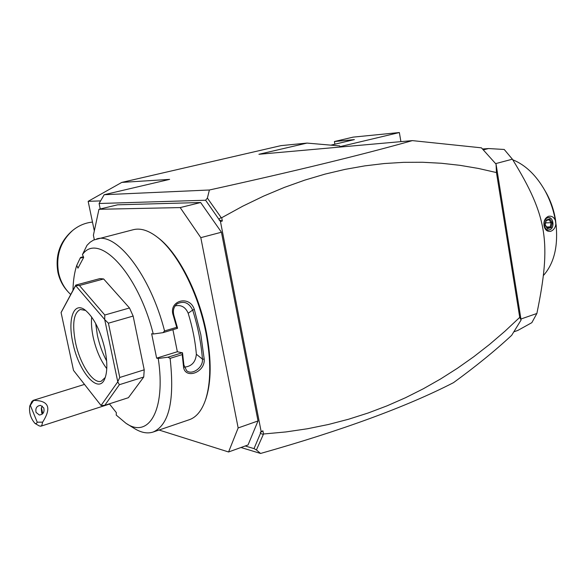 <?xml version="1.0" encoding="UTF-8"?>
<svg xmlns="http://www.w3.org/2000/svg" width="586" height="586" viewBox="0 0 586 586"><rect width="100%" height="100%" fill="white"/><g stroke="black" fill="none" stroke-linecap="round" stroke-linejoin="round"><path stroke-width="0.88" d="M94.324 230.906L88.156 201.335L121.778 182.407L281.002 145.628L307.027 143.087L339.755 145.921L339.961 147.064M262.916 430.864L260.279 432.622L261.129 431.501L262.916 430.864L263.524 433.999L256.412 449.938L260.572 453.461L240.978 447.499M260.572 453.461C342.246 430.366 406.552 406.765 453.476 382.673C475.7 366.514 495.097 350.728 511.681 335.317L521.093 320.007L519.738 317.378L496.459 172.57L496.049 164.117L481.428 147.833L412.361 140.618L258.917 154.279L307.027 143.087M100.228 208.982L99.093 203.503L104.176 194.72L169.618 179.375L121.778 182.407M104.176 194.72L209.4 189.996C294.626 171.207 362.28 154.755 412.361 140.618M261.129 431.501L220.461 221.501L205.598 200.236L99.093 203.503M205.598 200.236L207.385 198.09L209.4 189.996M260.279 432.622L260.433 433.428L254.009 448.62L245.204 445.975M258.016 420.953L248.046 444.95L228.577 451.974L238.158 427.941L258.016 420.953L221.442 232.224L200.808 237.652L180.188 207.583L98.953 209.29L93.394 235.235L94.331 239.711M98.953 209.29L117.625 204.807L200.646 202.522L221.442 232.224M218.908 219.149L221.112 217.523L221.691 217.728L222.328 221.017L219.076 219.999M222.328 221.017L220.461 221.501M221.691 217.728L242.816 206.147L263.722 196.061L284.393 187.395L304.845 180.1L325.054 174.108L345.037 169.383L364.778 165.875L384.284 163.538L403.556 162.344L422.601 162.263L441.405 163.267L459.981 165.333L478.337 168.438L496.459 172.57M263.524 433.999L285.88 431.941L307.489 428.754L328.387 424.498L348.604 419.224L368.184 412.983L387.156 405.798L405.541 397.718L423.363 388.752L440.657 378.93L457.432 368.264L473.715 356.771L489.515 344.458L504.854 331.324L519.738 317.378M263.063 434.329L260.433 433.428M221.112 217.523L207.385 198.09M521.093 320.007L496.049 164.117M483.274 149.891L488.519 148.544L504.231 149.474L512.384 159.194L495.617 163.633M488.519 148.544L482.476 148.998M520.998 318.996L536.871 313.488L531.846 322.659L517.848 330.416L513.841 331.83M536.871 313.488C551.426 242.89 547.676 216.527 512.384 159.194M555.858 223.632C555.535 227.463 553.836 230.02 550.767 231.294C547.156 231.851 544.907 229.946 544.028 225.588C543.515 221.054 544.987 217.955 548.437 216.3C551.616 215.729 553.931 217.128 555.374 220.504L556.304 227.485C557.828 247.856 553.624 263.766 543.676 275.222M512.757 159.766C525.569 164.996 536.366 175.404 545.156 191.007C550.129 200.214 553.543 210.052 555.374 220.504M547.595 217.736C541.757 219.179 543.757 231.924 549.485 229.859C555.286 228.386 553.323 215.729 547.595 217.736M549.536 229.771C543.889 231.807 541.925 219.245 547.676 217.824C553.316 215.838 555.25 228.32 549.536 229.771M544.628 190.062L546.526 193.343C551.045 201.709 554.056 210.638 555.557 220.124L556.407 228.613M551.126 227.558L552.298 222.68L549.785 218.922L546.079 220.036L544.899 224.921L547.427 228.686L551.126 227.558L550.173 226.929L551.148 222.87L549.06 219.75L546.196 220.6M547.427 228.686L547.09 227.866M546.079 220.036L546.071 220.651M549.785 218.922L549.053 219.735M552.298 222.68L545.647 222.863M546.621 226.914L550.173 226.929L547.229 227.822M339.887 146.676L399.359 132.539L353.16 137.124L334.423 141.526L354.391 139.6L330.878 145.152M334.423 141.526L334.899 144.2M399.359 132.539L400.912 141.636M256.412 449.938L254.009 448.62M159.04 430.029L228.577 451.974M200.646 202.522L180.188 207.583M238.158 427.941L200.808 237.652M205.422 400.179L205.942 398.692C211.378 381.845 211.553 359.833 206.462 332.65C198.837 292.919 178.276 253.137 158.594 238.136L157.4 237.22M126.752 423.751L133.908 428.19C140.882 432.644 147.306 433.926 153.173 432.029L189.307 419.715C196.347 417.283 201.738 410.713 205.481 400.004C210.982 382.951 211.15 360.646 205.994 333.09C198.258 292.802 177.419 252.478 157.502 237.301C148.61 230.43 140.574 227.895 133.381 229.683L93.562 240.055L90.105 242.238L87.006 245.307L82.443 254.595C98.228 231.617 137.725 272.16 153.261 334.005L162.959 332.672L164.563 330.944C150.36 275.149 116.541 231.99 96.558 238.971M164.563 330.944L176.716 327.31L173.339 315.671C167.808 300.684 189.725 294.472 194.332 309.503L200.822 334.665L204.206 359.181L202.426 359.115C201.21 343.184 197.958 326.834 192.669 310.06L188.179 313.254C185.513 307.079 181.169 304.617 175.141 305.877M82.443 254.595L83.688 257.401L77.967 268.161L76.744 265.385L80.172 258.14L80.604 257.444L83.388 256.727M162.959 332.672L177.521 328.307L176.716 327.31M153.261 334.005L151.649 333.727L156.638 358.141L177.353 351.732L182.532 352.875L182.202 354.596L170.116 358.361L167.94 357.204L158.249 358.478L156.638 358.141M177.558 328.16L173.939 315.561C172.621 310.631 173.683 306.727 177.126 303.856C183.828 300.574 189.014 302.647 192.669 310.06L194.332 309.503M172.907 329.691L177.353 351.732M173.339 315.671L173.939 315.561M153.173 432.029C169.12 424.938 174.767 400.377 170.116 358.361M204.206 359.181C205.334 373.011 183.806 380.014 183.425 365.759L182.202 354.596M183.425 365.759L183.887 364.975L182.532 352.875M182.429 352.706L167.94 357.204M109.37 403.842L116.343 412.625L116.218 415.078L125.844 423.187C148.646 439.28 166.116 410.156 158.249 358.478M76.744 265.385C74.451 272.27 73.191 280.562 72.979 290.26M143.738 377.018L144.215 369.817L133.139 316.059L129.499 307.98L104.799 315.019L104.696 319.509L75.645 285.638L61.091 312.594L73.514 370.411L101.056 405.497L117.749 381.86L119.383 384.709L143.738 377.018L128.407 397.696L104.762 405.329L119.383 384.709M61.098 312.47L75.777 285.096L99.898 278.606L103.641 278.965L129.499 307.98M80.172 258.14L83.622 257.247M144.215 369.817L119.764 377.472L117.757 381.728L104.696 319.509M104.755 319.656L108.417 323.194L133.139 316.059M119.764 377.472L108.417 323.194M104.762 405.329L101.122 405.512M75.777 285.096L75.645 285.638M75.704 285.646L79.41 285.499L103.641 278.965M104.799 315.019L79.41 285.499M72.847 342.7C67.566 319.421 73.521 301.468 84.809 309.796C93.657 316.989 100.374 330.218 104.967 349.476C107.465 362.053 107.436 371.722 104.887 378.475C98.682 395.301 78.495 371.722 72.847 342.7M105.26 377.487L101.246 381.215C93.064 384.313 79.821 363.899 75.469 342.341C72.027 323.897 73.631 312.953 80.282 309.489L85.666 310.434M106.769 368.645C100.58 360.507 96.045 350.01 93.174 337.155C91.606 329.618 91.108 322.908 91.68 317.026M95.679 323.509L97.371 335.192C99.4 344.597 102.484 353.197 106.645 360.998M184.312 367.151C191.6 366.462 195.621 362.163 196.361 354.252C195.226 340.906 192.501 327.244 188.179 313.254M196.361 354.252L202.426 359.115C203.445 367.612 191.915 375.487 186.626 370.689L183.887 364.975M37.233 422.191L30.318 405.344L29.718 406.113C28.941 412.683 30.699 418.455 34.992 423.429L36.361 423.59L37.233 422.191L42.624 422.147L41.826 425.377L40.852 426.212L39.152 425.875L35.065 423.466M29.754 406.025L31.952 401.366L33.651 400.385L30.318 405.344M42.624 422.147C51.795 407.812 48.806 400.56 33.651 400.385M43.796 407.959L40.595 405.373C36.75 405.834 35.248 408.178 36.076 412.412L39.335 415.013C43.152 414.514 44.639 412.163 43.796 407.959M42.339 414.053L41.738 413.013L41.276 408.266L42.382 406.098M41.408 410.259L42.551 413.863M42.793 413.621L41.416 407.607M100.602 200.903L88.156 201.335M70.694 294.487L68.687 292.495C63.632 287.001 60.27 280.445 58.585 272.82C55.692 255.701 60.417 241.557 72.745 230.386C78.656 225.581 85.234 222.812 92.485 222.087M67.749 291.44L67.72 291.41C62.827 286.093 59.567 279.749 57.933 272.373C55.143 255.811 59.706 242.128 71.639 231.316L72.181 230.862M546.526 193.343L545.156 191.007M556.143 224.79L556.304 227.485M547.368 228.027L545.185 224.775M545.178 224.79L546.218 220.49M546.189 220.614L549.17 219.721M158.594 238.136L157.502 237.301M205.942 398.692L205.481 400.004M109.538 404.047L40.852 426.212M84.501 384.401L32.992 400.436M67.72 291.41C62.812 286.085 59.552 279.727 57.926 272.358C55.121 255.818 59.691 242.143 71.639 231.316"/></g></svg>
